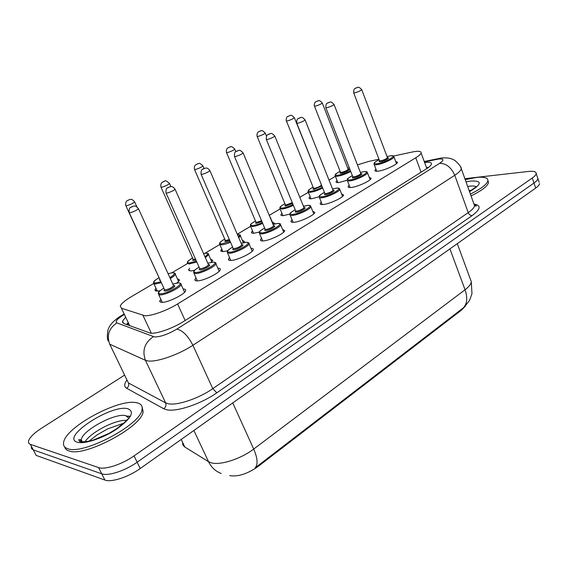 <?xml version="1.0" encoding="UTF-8"?>
<svg xmlns="http://www.w3.org/2000/svg" width="568" height="568" viewBox="0 0 568 568"><rect width="100%" height="100%" fill="white"/><g stroke="black" fill="none" stroke-linecap="round" stroke-linejoin="round"><path stroke-width="0.85" d="M347.126 180.241L338.933 182.52C336.817 182.768 335.865 182.484 336.064 181.675L337.051 180.432M319.145 196.791L311.775 198.715C309.759 198.914 308.857 198.601 309.07 197.778L310.064 196.5M289.893 214.051L283.453 215.606C281.529 215.762 280.684 215.421 280.919 214.576L281.913 213.263M259.391 232.042L253.875 233.249C252.057 233.356 251.269 232.979 251.517 232.12L252.526 230.771M227.612 250.786L222.961 251.681L220.789 250.467L221.804 249.075M194.512 270.332L190.621 270.964L188.64 269.665L189.669 268.231M210.543 259.029L212.773 260.314L211.111 262.338M160.02 290.731L156.761 291.157L154.972 289.772L156.015 288.303M177.33 278.668L179.658 280.031L176.911 282.978M395.662 161.347L397.543 162.327C397.266 164.599 384.43 170.464 378.153 171.16C375.775 171.458 374.688 171.167 374.894 170.293L375.91 169.016M369.2 177.28L371.145 178.331C370.833 180.752 357.492 186.893 351.237 187.476C348.951 187.724 347.921 187.397 348.141 186.503L349.164 185.182M341.581 193.894L343.604 195.023C343.242 197.614 329.355 204.054 323.128 204.508C320.941 204.707 319.969 204.345 320.21 203.429L321.232 202.073M312.727 211.246L314.828 212.46C314.416 215.222 299.932 222.01 293.748 222.315C291.675 222.457 290.766 222.06 291.015 221.122L292.051 219.731M282.552 229.38L284.745 230.679C284.27 233.64 269.14 240.796 263.012 240.939C261.053 241.031 260.208 240.598 260.478 239.646L261.521 238.212M250.971 248.358C252.76 248.322 253.527 248.791 253.257 249.75C252.717 252.916 236.87 260.492 230.821 260.442C228.982 260.485 228.208 260.016 228.492 259.051L229.543 257.567M217.878 268.231L217.977 268.231C219.795 268.21 220.554 268.707 220.263 269.715C219.653 273.116 203.017 281.16 197.075 280.897C195.364 280.876 194.654 280.379 194.952 279.399L196.017 277.873M183.159 289.069L183.599 289.062C185.282 289.098 185.97 289.623 185.665 290.653C184.969 294.302 167.461 302.872 161.653 302.361L159.707 301.501L160.829 299.201M153.552 283.588L131.137 296.808C124.946 300.515 121.325 303.589 120.288 306.024L121.431 308.239L144.783 315.716C151.067 316.255 167.013 310.561 177.592 303.958L415.733 157.797C418.928 155.817 420.718 154.212 421.108 152.984C421.371 151.074 418.332 150.768 411.999 152.068L393.496 156.072M229.657 475.629C237.935 476.935 247.357 473.932 257.922 466.619L461.734 309.908L465.355 306.095M335.418 176.307L329.007 180.091M308.353 192.275L299.797 197.316M280.116 208.932L269.253 215.336M250.573 226.355L237.268 234.208M219.688 244.574L205.012 253.236M187.376 263.637L171.898 272.761M378.962 159.218L368.703 161.433L357.45 164.883M242.28 240.257L244.417 241.471L243.558 242.706M272.633 222.301L274.685 223.437L274.358 224.033M303.021 205.218L303.624 206.262M182.534 442.458L182.811 444.758L184.472 446.817L208.534 461.685L211.161 462.785C220.114 465.604 240.917 458.944 253.697 449.068C257.616 458.163 258.106 464.432 255.16 467.862L464.162 307.224L469.587 300.358L471.965 293.741L471.298 281.742L470.347 279.165M539.139 182.285L537.903 178.629C537.704 179.85 536.405 181.32 533.984 183.038L137.151 462.217C125.287 470.737 108.041 476.353 101.743 473.818L33.278 449.906L31.581 448.642L31.332 446.618M126.508 380.645L127.118 380.255M539.586 183.613C539.394 184.856 538.095 186.339 535.688 188.065L140.246 468.515C128.432 477.07 111.214 482.651 104.888 480.052L36.146 455.394L33.278 449.906L101.743 473.818C108.041 476.353 125.287 470.737 137.151 462.217L533.984 183.038C536.405 181.32 537.704 179.85 537.903 178.629L536.213 173.631C536.014 174.837 534.701 176.293 532.28 178.004L134.041 455.891C122.12 464.375 104.86 470.027 98.583 467.57L30.076 444.268L28.712 443.161L28.485 441.166C29.579 437.509 33.924 433.192 41.528 428.222L124.619 375.086M125.599 317.228L122.546 321.168L123.725 323.483L150.548 333.21C156.91 333.949 172.913 328.297 183.471 321.545L426.185 169.001C429.316 167.013 431.062 165.387 431.431 164.117C431.701 162.391 429.429 161.852 424.615 162.512M464.873 178.679L528.169 171.486C533.608 170.925 536.284 171.642 536.213 173.631M426.504 167.631L428.492 167.418M126.479 324.52L128.198 322.716M136.781 402.79C140.935 403.678 142.696 405.9 142.071 409.45C141.361 424.31 82.999 455.43 67.627 448.663C64.326 447.534 62.998 445.397 63.637 442.259C65.938 426.653 119.699 398.047 136.781 402.79M142.135 407.107L143.122 411.623C142.454 426.561 84.149 457.694 68.749 450.857C66.42 450.076 65.064 448.77 64.688 446.924M465.227 179.666L476.41 177.486C484.22 176.669 488.047 177.748 487.898 180.716C486.961 184.359 481.124 188.81 470.396 194.079M487.912 180.56L488.53 182.52C487.6 186.183 481.778 190.649 471.05 195.91M151.337 333.253L142.98 315.41M461.734 309.908L461.507 309.311M257.922 466.619L257.616 465.952M185.147 320.494L177.592 303.958M129.724 325.734L121.431 308.239M421.073 172.218L415.733 157.797M221.158 473.456C215.52 471.319 211.31 467.393 208.534 461.685L193.88 430.48M463.112 308.097C467.159 303.994 467.805 297.888 465.05 289.765C468.99 286.748 471.071 284.078 471.298 281.742L457.304 243.658M232.752 402.911L253.697 449.068L465.05 289.765L449.92 248.891M535.688 188.065L532.28 178.004M140.246 468.515L134.041 455.891M104.888 480.052L98.583 467.57M184.827 447.051L181.22 439.462M124.314 314.523L123.398 315.07C117.093 319.017 114.928 321.623 116.901 322.887L154.546 336.966C160.574 336.902 168.007 334.275 176.861 329.085L439.575 163.357C444.432 159.977 444.055 158.543 438.453 159.068L424.395 161.901M460.634 166.971L461.337 168.802C460.904 170.514 458.71 172.665 454.755 175.263L192.9 345.259C178.551 354.759 156.527 362.391 147.914 360.943L145.429 360.289L165.622 402.875L168.178 403.741C176.989 405.815 198.821 398.487 212.773 388.661L468.238 212.624C472.115 209.926 474.223 207.625 474.564 205.722L473.833 203.663M474.223 204.097C481.38 205.389 480.656 209.251 472.058 215.677L216.827 392.808L212.773 388.661L192.9 345.259C188.029 335.816 182.676 330.427 176.861 329.085M439.433 158.373L436.572 159.395M216.827 392.808C201.136 403.94 176.442 412.198 166.559 409.741L163.69 408.733L126.65 388.256C124.08 386.709 124.094 384.082 126.692 380.375M30.402 444.389L33.278 449.906M153.289 336.703C144.613 342.703 141.993 350.562 145.429 360.289L109.716 344.201L128.425 382.96L165.622 402.875C166.459 405.24 165.813 407.192 163.69 408.733M126.756 379.516L128.425 382.96C129.199 385.111 128.609 386.879 126.65 388.256M439.575 163.357C446.128 163.321 451.184 167.29 454.755 175.263L468.238 212.624C469.111 214.576 470.382 215.591 472.058 215.677M123.398 315.07L121.587 315.559M116.901 322.887C108.928 328.261 106.528 335.368 109.716 344.201M123.121 322.368L122.652 322.709M180.567 283.418L181.135 284.596C180.482 287.763 165.011 295.296 159.899 294.92L158.231 293.564C159.246 291.782 156.335 293.195 163.84 288.09M163.847 288.111C158.507 291.462 157.293 293.351 160.212 293.784C167.24 294.167 186.432 282.587 178.366 282.899L172.807 284.057M173.623 285.605L173.872 285.597C177.855 285.47 168.298 291.214 164.791 291.036L163.974 290.681L164.479 289.737M129.312 212.83L164.429 289.368L165.103 289.907C168.824 289.226 171.657 287.855 173.588 285.782L173.382 285.321M129.752 212.822L129.17 212.524C128.78 206.432 131.116 207.76 131.137 207.071L133.253 206.212C133.799 206.496 135.177 204.537 138.514 208.775C136.356 210.522 133.437 211.871 129.752 212.822M132.756 206.425L131.4 207.15L132.756 206.425M138.365 208.47L173.588 285.782L174.177 285.931L173.616 285.668M174.83 273.236L175.334 274.259C174.88 275.359 173.197 276.786 170.286 278.533M161.347 282.658L155.078 284.064L153.516 282.885C154.389 281.21 152.004 282.31 158.898 277.731M158.912 277.752C153.807 280.897 152.629 282.644 155.383 282.985L160.943 281.771M169.882 277.638C174.582 274.607 175.533 272.974 172.729 272.746L168.085 273.698M160.297 280.365L159.757 280.407L159.501 279.215M125.911 205.822L159.814 279.321M134.552 201.704L134.673 201.967C132.635 203.593 129.852 204.87 126.337 205.815L125.784 205.559C125.379 203.245 125.847 201.612 127.204 200.639L129.653 199.546C130.2 199.822 131.442 197.92 134.673 201.967L136.888 206.823M127.899 200.419L129.199 199.744L127.899 200.419M168.824 275.317L169.129 275.984M79.868 441.549L81.103 439.682M126.025 416.039L130.441 416.28M80.038 441.606L81.302 439.895M81.387 441.861L81.224 439.753C82.381 430.253 115.602 412.503 125.862 415.698L129 418.417M127.793 408.747C134.95 411.608 131.371 418.311 117.051 428.861C103.355 438.141 84.312 444.503 77.355 442.216C60.016 437.445 111.555 403.933 127.793 408.747M85.037 441.826C90.568 432.319 115.872 419.326 126.458 420.419M215.379 262.672L215.904 263.758C215.329 266.697 200.632 273.776 195.399 273.606L193.539 272.335C194.504 270.673 191.672 271.966 199.056 267.066M199.063 267.088C193.702 270.382 192.58 272.186 195.697 272.505C202.989 272.626 221.257 261.599 212.986 262.139L207.831 263.225M208.577 264.716L208.704 264.709C212.794 264.468 203.692 269.942 200.064 269.892L199.162 269.573L199.666 268.643M166.126 193.163L199.602 268.288L200.362 268.792C204.019 268.096 206.752 266.782 208.548 264.858L208.364 264.432M166.665 193.148L165.998 192.879C165.65 186.943 167.894 188.264 167.929 187.575L169.96 186.751C170.592 187.014 171.898 185.118 175.107 189.279C173.105 190.891 170.293 192.183 166.665 193.148M169.52 186.943L168.22 187.632L169.52 186.943M174.972 188.995L208.548 264.858L209.123 265.022L208.548 264.773M247.911 242.728L249.054 243.885C248.55 246.626 234.549 253.292 229.224 253.307L227.172 252.128C228.13 250.516 225.283 251.787 232.61 247.044M232.617 247.066C227.236 250.296 226.199 252.022 229.507 252.235C237.026 252.107 254.429 241.606 245.994 242.351L241.208 243.374M241.897 244.801L241.911 244.801C246.086 244.453 237.41 249.671 233.668 249.742L232.688 249.459L233.192 248.543M201.157 174.447L233.114 248.209L233.952 248.677C237.552 247.953 240.193 246.704 241.869 244.907L241.705 244.524M201.789 174.419L201.051 174.191C200.902 167.922 203.166 169.69 203.117 168.93L204.906 168.227C205.531 168.483 206.816 166.601 209.947 170.705C208.087 172.21 205.367 173.446 201.789 174.419M204.508 168.405L203.273 169.058L204.508 168.405M209.826 170.45L241.869 244.907L242.429 245.092L241.847 244.865M279.598 223.835L280.691 224.907C280.244 227.47 266.875 233.767 261.479 233.945L259.249 232.859C260.194 231.297 257.368 232.539 264.617 227.946M264.624 227.967C259.221 231.148 258.262 232.795 261.749 232.908C269.466 232.553 286.073 222.535 277.489 223.472L273.059 224.424M273.684 225.801C277.731 225.453 269.502 230.352 265.717 230.53C264.503 230.58 264.326 230.196 265.171 229.373M234.549 156.612L265.086 229.06L265.987 229.486C269.537 228.748 272.093 227.548 273.662 225.872L273.513 225.517M235.266 156.569L234.449 156.377C234.222 150.655 236.309 151.997 236.366 151.315L238.212 150.57C238.745 151.251 238.887 148.291 243.154 153.005C241.421 154.404 238.794 155.589 235.266 156.569M237.857 150.733L236.679 151.358L237.857 150.733M243.047 152.771L273.662 225.872L274.209 226.064L273.655 225.858M309.865 205.779L310.916 206.78C310.519 209.166 297.731 215.137 292.279 215.464C290.447 215.606 289.644 215.279 289.879 214.463C290.795 212.972 288.019 214.136 295.183 209.713M295.19 209.734C289.765 212.858 288.878 214.434 292.541 214.448C300.429 213.895 316.291 204.331 307.579 205.431L303.475 206.326M304.043 207.654C307.955 207.306 300.124 211.907 296.333 212.176C295.048 212.254 294.842 211.892 295.708 211.076L295.772 211.104M266.399 139.607L295.616 210.771L296.588 211.161C300.081 210.409 302.559 209.251 304.029 207.689L303.901 207.37M267.201 139.543L266.307 139.387C266.158 133.736 268.146 135.127 268.217 134.446L269.992 133.728C270.546 134.389 270.68 131.464 274.841 136.114C273.222 137.413 270.68 138.564 267.201 139.543M269.672 133.87L268.543 134.467L269.672 133.87M274.749 135.894L304.029 207.689L304.562 207.895L304.029 207.703M208.136 253.683L208.605 254.627L205.375 257.673M196.798 261.997L189.023 264.014L187.284 262.906C188.178 261.223 185.715 262.409 192.573 257.936C187.468 261.046 186.375 262.714 189.307 262.963L196.414 261.138M204.977 256.771C208.179 254.414 208.47 253.221 205.864 253.193L203.543 253.541M195.896 259.981L192.964 260.456L192.644 260.023L193.148 259.349M161.035 187.27L193.063 259.015L193.766 259.455L195.513 259.114M169.491 183.315L169.605 183.563C167.702 185.069 165.018 186.297 161.553 187.248L160.929 187.021C160.559 184.742 161.028 183.144 162.341 182.221L164.692 181.171C165.082 180.106 166.722 180.901 169.605 183.563L170.94 186.574M163.037 182.001L164.28 181.355L163.037 182.001M239.341 234.854L240.392 235.869L238.766 237.701M230.537 242.252C226.753 243.821 223.714 244.687 221.428 244.865L219.518 243.835C220.356 242.238 218.041 243.289 224.736 239.036M224.743 239.05C219.61 242.096 218.595 243.693 221.697 243.842L230.175 241.414M238.361 236.757C240.037 235.166 239.76 234.414 237.523 234.506L237.396 234.513M229.713 240.356L225.475 241.499L224.758 241.151L225.283 240.385M194.554 169.562L225.184 240.065L225.965 240.477L229.351 239.526M202.84 165.764L202.939 165.991C201.164 167.397 198.566 168.575 195.151 169.534L194.455 169.342C194.086 167.091 194.59 165.508 195.96 164.585L198.118 163.648C198.601 164.329 198.651 161.404 202.939 165.991L204.026 168.511M196.571 164.429L197.749 163.804L196.571 164.429M269.942 216.99L270.794 217.92L270.531 218.403M262.693 223.387C258.525 225.219 255.096 226.277 252.398 226.568L250.332 225.617C251.198 224.005 248.784 225.162 255.479 220.966M255.486 220.987C250.332 223.984 249.395 225.51 252.661 225.567C255.202 225.297 258.433 224.296 262.345 222.564M261.912 221.534L256.48 223.316L255.494 223.103L256.061 222.28M226.561 152.657L255.898 221.953L256.736 222.329L261.564 220.711M234.69 149.001L234.783 149.207C233.121 150.52 230.608 151.656 227.236 152.614L226.469 152.451C226.135 150.243 226.639 148.695 227.988 147.794L230.054 146.899C230.544 147.559 230.672 144.698 234.783 149.207L235.812 151.663M228.592 147.637L229.72 147.048L228.592 147.637M467.663 186.46L469.942 186.148C473.037 185.828 475.125 186.048 476.204 186.794M466.016 181.866L471.064 181.029C482.417 180.61 481.898 184.153 469.523 191.65M469.132 190.557L471.646 190.23M338.805 188.498L339.813 189.435C339.472 191.664 327.211 197.337 321.715 197.792C319.791 197.983 318.932 197.685 319.152 196.89C320.075 195.42 317.249 196.62 324.399 192.289C318.96 195.385 318.144 196.883 321.964 196.805C330.008 196.066 345.166 186.922 336.348 188.178L332.557 189.023M333.068 190.294C336.859 189.946 329.397 194.284 325.592 194.632C324.236 194.746 324.009 194.391 324.903 193.581L324.96 193.61M296.815 123.362L324.797 193.29L325.84 193.645C329.277 192.879 331.684 191.764 333.068 190.301L332.947 190.01M297.703 123.284L296.737 123.164C296.659 117.576 298.591 118.996 298.626 118.336L300.351 117.633C300.955 118.286 300.997 115.389 305.115 119.976C303.596 121.19 301.125 122.297 297.703 123.284M300.06 117.768L298.988 118.336L300.06 117.768M305.037 119.777L333.068 190.301L333.579 190.514L333.054 190.344M366.509 171.962L367.482 172.828C367.184 174.916 355.398 180.326 349.881 180.887C347.864 181.128 346.956 180.858 347.162 180.077C348.063 178.672 345.259 179.815 352.352 175.618M352.359 175.633C346.899 178.664 346.153 180.091 350.122 179.928C358.294 179.019 372.8 170.272 363.889 171.671L360.389 172.459M325.897 107.835L352.721 176.57L353.829 176.882C357.208 176.108 359.551 175.029 360.85 173.659C364.507 173.339 357.393 177.429 353.594 177.848C352.174 177.99 351.919 177.656 352.842 176.847M360.829 173.723L361.362 173.879L360.751 173.396M326.863 107.735L325.833 107.657C325.776 102.19 327.665 103.582 327.729 102.914L329.383 102.247C329.987 102.872 330.107 100.039 334.062 104.54C332.635 105.683 330.235 106.748 326.863 107.735M329.113 102.368L328.084 102.914L329.113 102.368M333.991 104.363L360.85 173.659M393.049 156.108L393.986 156.91C393.723 158.87 382.385 164.031 376.854 164.699C374.752 164.983 373.801 164.741 373.985 163.982C374.603 162.867 372.587 163.321 379.126 159.651M379.133 159.665C373.659 162.654 372.977 164.017 377.081 163.761C385.367 162.704 399.261 154.319 390.28 155.845L387.049 156.583M387.497 157.755C390.99 157.435 384.188 161.291 380.411 161.766C378.927 161.937 378.657 161.624 379.601 160.815M353.736 92.974L379.474 160.552L380.631 160.829C383.968 160.041 386.247 159.004 387.475 157.719L387.383 157.471M354.766 92.861L353.672 92.811C353.694 87.401 355.511 88.821 355.561 88.168L357.166 87.522C357.819 88.132 357.854 85.328 361.766 89.765C360.424 90.837 358.096 91.874 354.766 92.861M356.924 87.635L355.937 88.154L356.924 87.635M361.709 89.602L387.475 157.719L387.972 157.947L387.44 157.797M293.379 205.332C288.942 207.405 285.157 208.648 282.04 209.052L279.811 208.186C280.67 206.624 278.249 207.767 284.895 203.685C279.733 206.653 278.86 208.115 282.289 208.087C285.264 207.689 288.849 206.504 293.045 204.523M292.612 203.451L285.938 205.928C284.731 206.021 284.554 205.68 285.406 204.913M257.162 136.498L285.285 204.622L286.187 204.963L292.264 202.62M265.157 132.962L265.235 133.153C263.68 134.382 261.244 135.475 257.915 136.441L257.084 136.313C256.779 134.119 257.29 132.6 258.61 131.748L260.591 130.888C261.152 131.528 261.195 128.702 265.235 133.153L266.47 136.164M259.207 131.591L260.293 131.023L259.207 131.591M322.702 188.043C318.087 190.323 313.99 191.736 310.419 192.282C308.637 192.481 307.842 192.218 308.041 191.501C308.836 189.996 306.578 191.033 313.075 187.135M313.082 187.149C307.891 190.053 307.089 191.451 310.661 191.338C314.104 190.798 318.009 189.435 322.375 187.241M321.886 186.013L314.161 189.272C312.883 189.392 312.684 189.066 313.564 188.299M286.45 121.034L313.437 188.022L314.395 188.335C317.689 187.575 319.997 186.503 321.332 185.125L321.232 184.863M294.316 117.611L294.387 117.782C292.925 118.939 290.553 119.997 287.273 120.956L286.378 120.863C285.739 120.359 286.67 116.504 287.507 116.667L289.822 115.567C290.383 116.199 290.411 113.394 294.387 117.782L321.538 185.14M288.516 116.227L289.545 115.687L288.516 116.227M350.733 171.472C346.061 173.929 341.695 175.505 337.626 176.208C335.759 176.442 334.921 176.208 335.106 175.512C335.88 174.028 333.7 175.036 340.083 171.266M340.09 171.28C334.893 174.149 334.147 175.484 337.861 175.285C341.822 174.582 346.011 173.048 350.428 170.677M348.219 169.335C351.684 168.98 344.804 172.885 341.212 173.304C339.877 173.453 339.664 173.141 340.559 172.374M314.509 106.223L340.417 172.111L341.439 172.388C344.684 171.621 346.934 170.585 348.191 169.292L348.099 169.051M322.248 102.9L322.312 103.056C320.941 104.143 318.634 105.165 315.403 106.131L314.445 106.067C313.728 105.676 314.899 101.58 315.73 101.842L317.831 100.884C318.435 101.487 318.471 98.747 322.312 103.056L348.191 169.292L348.688 169.512L348.149 169.378M316.582 101.516L317.576 100.99L316.582 101.516M349.299 167.801L347.772 168.213L349.299 167.78M336.064 181.675L336.348 182.385M309.07 197.778L309.39 198.551M280.919 214.576L281.266 215.421M251.517 232.12L251.908 233.043M220.789 250.467L221.229 251.468M188.64 269.665L189.13 270.759M154.972 289.772L155.518 290.965M374.894 170.293L375.171 171.018M348.141 186.503L348.454 187.298M320.21 203.429L320.558 204.302M291.015 221.122L291.412 222.081M260.478 239.646L260.925 240.697M228.492 259.051L228.989 260.201M194.952 279.399L195.52 280.656M159.75 300.77L160.382 302.14M128.574 323.504L127.282 324.818M426.852 168.575L421.108 152.984M474.159 204.579C476.24 205.581 476.864 206.07 476.027 206.063L474.564 205.722L461.337 168.802C461.33 167.141 459.278 164.415 455.174 160.637C452.994 159.253 450.658 158.394 448.173 158.06C444.765 157.726 442.131 157.783 440.278 158.231L424.239 161.482M124.094 314.054L122.013 315.304C119.479 316.575 116.376 318.918 112.705 322.326C110.242 324.974 108.63 327.637 107.884 330.306C107.075 335.936 107.21 339.529 108.289 341.091M122.482 322.319L122.944 322.006M123.639 323.455L122.546 321.168M172.8 284.036L178.544 282.829C180.61 283.12 181.469 283.709 181.135 284.596L184.586 292.222M158.77 294.735L162.285 302.353M178.622 281.508L175.334 274.259C175.689 273.485 174.873 272.959 172.892 272.683L168.078 273.677M153.985 283.908L157.329 291.15M130.306 416.507L127.566 416.365M81.359 440.008L80.18 441.648M142.071 409.45L143.122 411.623M127.473 419.298L125.102 421.875L116.554 428.797L108.949 433.398L93.755 439.909C91.519 440.74 83.382 442.564 79.484 441.407L78.711 439.696L81.224 439.753L82.332 441.932M123.717 423.21L107.693 428.868L96.979 434.953L89.006 441.18M207.824 263.204L213.142 262.075C215.464 262.395 216.387 262.956 215.904 263.758L219.198 271.241M194.022 273.414L197.373 280.89M241.201 243.352L246.136 242.295C248.649 242.579 249.622 243.104 249.054 243.885L252.199 251.233M227.605 253.115L230.793 260.442M273.052 224.41L277.617 223.416C281.927 223.756 279.704 224.033 280.691 224.907L283.695 232.127M259.633 233.76L262.679 240.953M303.468 206.312L307.693 205.382C312.308 205.63 309.858 205.964 310.916 206.78L313.784 213.859M290.22 215.286L293.131 222.344M211.743 261.749L208.605 254.627C209.031 253.875 208.165 253.371 206.006 253.129L203.536 253.52M243.352 242.756L240.392 235.869C240.903 235.138 239.987 234.662 237.651 234.449L237.381 234.477M219.894 244.701L222.94 251.681M273.464 224.282L269.828 216.72M250.666 226.405L253.584 233.263M487.898 180.716L488.53 182.52M476.46 187.163L476.346 186.645L469.466 191.487M332.55 189.002L336.455 188.136C341.404 188.306 338.67 188.654 339.813 189.435L342.568 196.393M319.45 197.636L322.241 204.565M360.382 172.438L363.989 171.628C369.221 171.699 366.275 172.104 367.482 172.828L370.116 179.658M347.424 180.759L350.094 187.561M387.042 156.569L390.365 155.809C395.647 155.682 392.893 156.349 393.986 156.91L396.514 163.627M374.22 164.606L376.776 171.28M280.109 208.91L282.899 215.641M308.31 192.161L310.987 198.779M335.347 176.115L337.91 182.612"/></g></svg>
